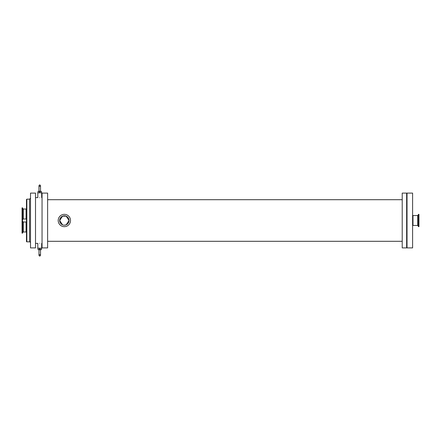<?xml version="1.0" encoding="UTF-8"?>
<svg xmlns="http://www.w3.org/2000/svg" width="441" height="441" viewBox="0 0 441 441"><rect width="100%" height="100%" fill="white"/><g stroke="black" fill="none" stroke-linecap="round" stroke-linejoin="round"><path stroke-width="0.66" d="M26.471 221.625A0.386 0.386 0 0 1 26.091 222.01L23.296 222.01A0.386 0.386 0 0 1 22.932 221.757L22.932 222.297M22.634 233.041L22.491 220.836L22.634 233.041L22.932 232.225L22.932 221.757L22.634 220.935M22.491 233.146L22.05 233.146L22.05 220.836L22.491 220.836M26.857 241.844L26.857 199.156L26.471 199.541L26.471 241.459A0.386 0.386 0 0 0 26.857 241.844L29.547 241.844A0.959 0.959 0 0 1 30.512 242.809M22.634 220.065L22.491 207.854L22.634 220.065L22.932 209.321M22.491 220.164L22.05 220.164L22.05 207.854L22.491 207.854M26.471 208.648A0.386 0.386 0 0 1 26.091 209.028L23.296 209.028A0.386 0.386 0 0 1 22.932 208.775L22.634 207.959M39.74 243.3C42.22 243.388 42.22 243.388 39.74 243.3C37.259 243.388 37.259 243.388 39.74 243.3M38.973 249.694L38.058 249.534L37.816 248.189L41.663 248.189L41.663 243.382L42.049 243.382M35.512 197.618L37.816 197.618L37.816 192.811L41.663 192.811L41.663 197.618L42.049 197.618M39.74 197.7C37.259 197.612 37.259 197.612 39.74 197.7C42.22 197.612 42.22 197.612 39.74 197.7M40.506 191.466L40.511 185.6C39.988 186.576 39.475 186.576 38.973 185.6L38.973 191.548L39.74 192.254L40.506 191.466L41.426 191.466L41.663 192.811M38.973 191.306L38.058 191.466L38.973 191.466M38.058 249.534L38.973 249.534L39.74 248.746L40.506 249.534L41.426 249.534L41.663 248.189M38.979 249.534L38.973 255.4L39.74 256.171L40.511 255.4L40.506 249.534M412.605 225.864A0.386 0.386 0 0 1 412.991 225.478L417.704 225.478A0.386 0.386 0 0 1 418.068 225.731L418.366 226.553L418.95 226.652L418.95 214.348L418.509 214.348L418.509 226.652M412.605 193.097L412.605 247.903L407.026 247.903L407.026 193.097L412.605 193.097M64.353 225.191L66.156 224.833L69.05 220.5L66.156 216.167L62.556 216.167L59.662 220.5L62.556 224.833M69.05 220.5A4.691 4.691 0 0 0 62.01 216.437A4.691 4.691 0 0 0 62.01 224.563A4.691 4.691 0 0 0 69.05 220.5M70.51 220.5A6.152 6.152 0 0 0 61.277 215.169A6.152 6.152 0 0 0 61.277 225.831A6.152 6.152 0 0 0 70.51 220.5M30.512 193.097L30.512 247.903L35.512 247.903L35.512 193.097L30.512 193.097M42.049 193.097L42.049 247.903L47.628 247.903L47.628 193.097L42.049 193.097M402.22 193.097L402.22 247.903L406.641 247.903L406.641 193.097L402.22 193.097M26.471 232.357L26.091 231.972L26.091 222.01M26.091 231.972L23.296 231.972L23.296 222.01M22.932 231.679L22.932 232.225L23.296 231.972M22.932 218.703L22.932 219.243L23.296 218.99L23.296 209.028M26.471 219.375L26.091 218.99L26.091 209.028M412.605 215.136L412.991 215.522L412.991 225.478M412.991 215.522L417.704 215.522L417.704 225.478M417.704 215.522L418.068 215.269L418.068 225.731M418.068 215.269L418.366 214.447L418.366 226.553M26.857 199.156L29.547 199.156L29.547 241.844M26.091 218.99L23.296 218.99M37.816 248.189L37.816 243.382L35.512 243.382M39.949 191.212L39.536 191.212M40.511 188.77L40.511 185.6L39.74 184.829L38.973 185.6L38.973 188.77M38.058 191.466L37.816 192.811M40.511 252.23L40.511 255.4C39.96 254.407 39.447 254.407 38.973 255.4L38.973 255.4M39.536 249.788L39.949 249.788M40.511 249.694L41.426 249.534M40.511 191.306L41.426 191.466M47.628 241.299L402.22 241.299M47.628 199.701L402.22 199.701M29.547 199.156L30.512 198.191M406.641 243.382L407.026 243.382M406.641 197.618L407.026 197.618"/></g></svg>
